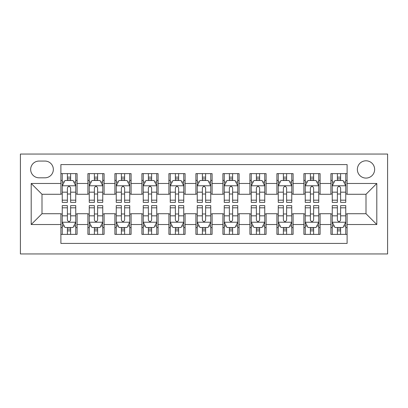 <?xml version="1.0" encoding="UTF-8"?>
<svg xmlns="http://www.w3.org/2000/svg" width="408" height="408" viewBox="0 0 408 408"><rect width="100%" height="100%" fill="white"/><g stroke="black" fill="none" stroke-linecap="round" stroke-linejoin="round"><path stroke-width="0.61" d="M366.002 160.798A8.639 8.639 0 0 0 357.362 169.442A8.639 8.639 0 0 0 366.002 178.082A8.639 8.639 0 0 0 374.641 169.442A8.639 8.639 0 0 0 366.002 160.798M20.4 253.949L387.6 253.949L387.6 154.051L20.4 154.051L20.4 253.949M347.101 173.624L330.898 173.624L330.898 183.478L320.101 183.478L320.101 194.279L330.898 194.279L330.898 183.478M320.101 183.478L320.101 173.624L303.899 173.624L303.899 183.478L293.102 183.478L293.102 194.279L303.899 194.279L303.899 183.478M293.102 183.478L293.102 173.624L276.899 173.624L276.899 183.478L266.098 183.478L266.098 194.279L276.899 194.279L276.899 183.478M266.098 183.478L266.098 173.624L249.9 173.624L249.9 183.478L239.098 183.478L239.098 194.279L249.9 194.279L249.9 183.478M239.098 183.478L239.098 173.624L222.901 173.624L222.901 183.478L212.099 183.478L212.099 194.279L222.901 194.279L222.901 183.478M212.099 183.478L212.099 173.624L195.901 173.624L195.901 183.478L185.099 183.478L185.099 194.279L195.901 194.279L195.901 183.478M185.099 183.478L185.099 173.624L168.902 173.624L168.902 183.478L158.1 183.478L158.1 194.279L168.902 194.279L168.902 183.478M158.1 183.478L158.1 173.624L141.902 173.624L141.902 183.478L131.101 183.478L131.101 194.279L141.902 194.279L141.902 183.478M131.101 183.478L131.101 173.624L114.898 173.624L114.898 183.478L104.101 183.478L104.101 194.279L114.898 194.279L114.898 183.478M104.101 183.478L104.101 173.624L87.898 173.624L87.898 194.279L77.102 194.279L77.102 173.624L60.899 173.624M60.899 234.376L77.102 234.376L77.102 213.721L87.898 213.721L87.898 234.376L104.101 234.376L104.101 213.721L114.898 213.721L114.898 224.522L104.101 224.522M114.898 224.522L114.898 234.376L131.101 234.376L131.101 213.721L141.902 213.721L141.902 224.522L131.101 224.522M141.902 224.522L141.902 234.376L158.1 234.376L158.1 213.721L168.902 213.721L168.902 224.522L158.1 224.522M168.902 224.522L168.902 234.376L185.099 234.376L185.099 213.721L195.901 213.721L195.901 224.522L185.099 224.522M195.901 224.522L195.901 234.376L212.099 234.376L212.099 213.721L222.901 213.721L222.901 224.522L212.099 224.522M222.901 224.522L222.901 234.376L239.098 234.376L239.098 213.721L249.9 213.721L249.9 224.522L239.098 224.522M249.9 224.522L249.9 234.376L266.098 234.376L266.098 213.721L276.899 213.721L276.899 224.522L266.098 224.522M276.899 224.522L276.899 234.376L293.102 234.376L293.102 213.721L303.899 213.721L303.899 224.522L293.102 224.522M303.899 224.522L303.899 234.376L320.101 234.376L320.101 213.721L330.898 213.721L330.898 224.522L320.101 224.522M39.03 177.811L44.972 177.811A8.369 8.369 0 0 0 53.341 169.442A8.369 8.369 0 0 0 44.972 161.068L39.03 161.068A8.369 8.369 0 0 0 30.661 169.442A8.369 8.369 0 0 0 39.03 177.811M347.101 183.478L347.101 164.582L60.899 164.582L60.899 194.279L41.998 194.279L41.998 213.721L60.899 213.721L60.899 243.418L347.101 243.418L347.101 213.721L366.002 213.721L366.002 194.279L347.101 194.279L347.101 183.478L376.798 183.478L376.798 224.522L347.101 224.522M60.899 224.522L31.202 224.522L31.202 183.478L60.899 183.478M330.898 224.522L330.898 234.376L347.101 234.376M60.899 180.377L62.251 180.377M67.381 180.377L70.62 180.377M75.75 180.377L77.102 180.377M60.899 194.009L62.251 194.009M67.381 194.009L70.62 194.009M75.75 194.009L77.102 194.009M60.899 213.991L62.251 213.991M67.381 213.991L70.62 213.991M75.75 213.991L77.102 213.991M60.899 227.623L62.251 227.623M67.381 227.623L70.62 227.623M75.75 227.623L77.102 227.623M87.898 194.009L89.25 194.009M94.381 194.009L97.619 194.009M102.75 194.009L104.101 194.009M87.898 180.377L89.25 180.377M94.381 180.377L97.619 180.377M102.75 180.377L104.101 180.377M87.898 213.991L89.25 213.991M94.381 213.991L97.619 213.991M102.75 213.991L104.101 213.991M87.898 227.623L89.25 227.623M94.381 227.623L97.619 227.623M102.75 227.623L104.101 227.623M114.898 213.991L116.249 213.991M121.38 213.991L124.618 213.991M129.749 213.991L131.101 213.991M114.898 227.623L116.249 227.623M121.38 227.623L124.618 227.623M129.749 227.623L131.101 227.623M114.898 180.377L116.249 180.377M121.38 180.377L124.618 180.377M129.749 180.377L131.101 180.377M114.898 194.009L116.249 194.009M121.38 194.009L124.618 194.009M129.749 194.009L131.101 194.009M141.902 213.991L143.249 213.991M148.379 213.991L151.618 213.991M156.749 213.991L158.1 213.991M141.902 227.623L143.249 227.623M148.379 227.623L151.618 227.623M156.749 227.623L158.1 227.623M141.902 180.377L143.249 180.377M148.379 180.377L151.618 180.377M156.749 180.377L158.1 180.377M141.902 194.009L143.249 194.009M148.379 194.009L151.618 194.009M156.749 194.009L158.1 194.009M168.902 213.991L170.248 213.991M175.379 213.991L178.622 213.991M183.748 213.991L185.099 213.991M168.902 227.623L170.248 227.623M175.379 227.623L178.622 227.623M183.748 227.623L185.099 227.623M168.902 180.377L170.248 180.377M175.379 180.377L178.622 180.377M183.748 180.377L185.099 180.377M168.902 194.009L170.248 194.009M175.379 194.009L178.622 194.009M183.748 194.009L185.099 194.009M195.901 213.991L197.248 213.991M202.378 213.991L205.622 213.991M210.752 213.991L212.099 213.991M195.901 227.623L197.248 227.623M202.378 227.623L205.622 227.623M210.752 227.623L212.099 227.623M195.901 180.377L197.248 180.377M202.378 180.377L205.622 180.377M210.752 180.377L212.099 180.377M195.901 194.009L197.248 194.009M202.378 194.009L205.622 194.009M210.752 194.009L212.099 194.009M222.901 213.991L224.252 213.991M229.378 213.991L232.621 213.991M237.752 213.991L239.098 213.991M222.901 227.623L224.252 227.623M229.378 227.623L232.621 227.623M237.752 227.623L239.098 227.623M222.901 180.377L224.252 180.377M229.378 180.377L232.621 180.377M237.752 180.377L239.098 180.377M222.901 194.009L224.252 194.009M229.378 194.009L232.621 194.009M237.752 194.009L239.098 194.009M249.9 213.991L251.251 213.991M256.382 213.991L259.621 213.991M264.751 213.991L266.098 213.991M249.9 227.623L251.251 227.623M256.382 227.623L259.621 227.623M264.751 227.623L266.098 227.623M249.9 180.377L251.251 180.377M256.382 180.377L259.621 180.377M264.751 180.377L266.098 180.377M249.9 194.009L251.251 194.009M256.382 194.009L259.621 194.009M264.751 194.009L266.098 194.009M276.899 213.991L278.251 213.991M283.382 213.991L286.62 213.991M291.751 213.991L293.102 213.991M276.899 227.623L278.251 227.623M283.382 227.623L286.62 227.623M291.751 227.623L293.102 227.623M276.899 180.377L278.251 180.377M283.382 180.377L286.62 180.377M291.751 180.377L293.102 180.377M276.899 194.009L278.251 194.009M283.382 194.009L286.62 194.009M291.751 194.009L293.102 194.009M303.899 213.991L305.25 213.991M310.381 213.991L313.619 213.991M318.75 213.991L320.101 213.991M303.899 227.623L305.25 227.623M310.381 227.623L313.619 227.623M318.75 227.623L320.101 227.623M303.899 180.377L305.25 180.377M310.381 180.377L313.619 180.377M318.75 180.377L320.101 180.377M303.899 194.009L305.25 194.009M310.381 194.009L313.619 194.009M318.75 194.009L320.101 194.009M330.898 213.991L332.25 213.991M337.38 213.991L340.619 213.991M345.749 213.991L347.101 213.991M330.898 227.623L332.25 227.623M337.38 227.623L340.619 227.623M345.749 227.623L347.101 227.623M330.898 180.377L332.25 180.377M337.38 180.377L340.619 180.377M345.749 180.377L347.101 180.377M330.898 194.009L332.25 194.009M337.38 194.009L340.619 194.009M345.749 194.009L347.101 194.009M41.998 194.279L31.202 183.478M41.998 213.721L31.202 224.522M376.798 183.478L366.002 194.279M376.798 224.522L366.002 213.721M70.62 177.133L67.381 177.133M75.75 200.18L70.62 200.18L70.62 202.378L75.75 202.378L75.75 185.91L73.052 180.509L64.948 180.509L62.251 185.91L62.251 202.378L67.381 202.378L67.381 200.18L62.251 200.18M62.251 185.91L62.251 173.624M75.75 185.91L75.75 173.624M67.381 180.509L67.381 173.624M70.62 173.624L70.62 180.509M70.62 200.18L70.62 187.935C69.544 185.854 68.462 185.854 67.381 187.935L67.381 200.18M67.381 230.867L70.62 230.867M62.251 207.82L67.381 207.82L67.381 205.622L62.251 205.622L62.251 222.09L64.948 227.491L73.052 227.491L75.75 222.09L75.75 205.622L70.62 205.622L70.62 207.82L75.75 207.82M75.75 222.09L75.75 234.376M62.251 222.09L62.251 234.376M70.62 227.491L70.62 234.376M67.381 234.376L67.381 227.491M67.381 207.82L67.381 220.065C68.457 222.146 69.538 222.146 70.62 220.065L70.62 207.82M97.619 177.133L94.381 177.133M102.75 200.18L97.619 200.18L97.619 202.378L102.75 202.378L102.75 185.91L100.052 180.509L91.948 180.509L89.25 185.91L89.25 202.378L94.381 202.378L94.381 200.18L89.25 200.18M89.25 185.91L89.25 173.624M102.75 185.91L102.75 173.624M94.381 180.509L94.381 173.624M97.619 173.624L97.619 180.509M97.619 200.18L97.619 187.935C96.543 185.854 95.462 185.854 94.381 187.935L94.381 200.18M124.618 177.133L121.38 177.133M129.749 200.18L124.618 200.18L124.618 202.378L129.749 202.378L129.749 185.91L127.051 180.509L118.952 180.509L116.249 185.91L116.249 202.378L121.38 202.378L121.38 200.18L116.249 200.18M116.249 185.91L116.249 173.624M129.749 185.91L129.749 173.624M121.38 180.509L121.38 173.624M124.618 173.624L124.618 180.509M124.618 200.18L124.618 187.935C123.542 185.854 122.461 185.854 121.38 187.935L121.38 200.18M151.618 177.133L148.379 177.133M156.749 200.18L151.618 200.18L151.618 202.378L156.749 202.378L156.749 185.91L154.051 180.509L145.952 180.509L143.249 185.91L143.249 202.378L148.379 202.378L148.379 200.18L143.249 200.18M143.249 185.91L143.249 173.624M156.749 185.91L156.749 173.624M148.379 180.509L148.379 173.624M151.618 173.624L151.618 180.509M151.618 200.18L151.618 187.935C150.542 185.854 149.461 185.854 148.379 187.935L148.379 200.18M178.622 177.133L175.379 177.133M183.748 200.18L178.622 200.18L178.622 202.378L183.748 202.378L183.748 185.91L181.05 180.509L172.951 180.509L170.248 185.91L170.248 202.378L175.379 202.378L175.379 200.18L170.248 200.18M170.248 185.91L170.248 173.624M183.748 185.91L183.748 173.624M175.379 180.509L175.379 173.624M178.622 173.624L178.622 180.509M178.622 200.18L178.622 187.935C177.541 185.854 176.46 185.854 175.379 187.935L175.379 200.18M94.381 230.867L97.619 230.867M89.25 207.82L94.381 207.82L94.381 205.622L89.25 205.622L89.25 222.09L91.948 227.491L100.052 227.491L102.75 222.09L102.75 205.622L97.619 205.622L97.619 207.82L102.75 207.82M102.75 222.09L102.75 234.376M89.25 222.09L89.25 234.376M97.619 227.491L97.619 234.376M94.381 234.376L94.381 227.491M94.381 207.82L94.381 220.065C95.457 222.146 96.538 222.146 97.619 220.065L97.619 207.82M121.38 230.867L124.618 230.867M116.249 207.82L121.38 207.82L121.38 205.622L116.249 205.622L116.249 222.09L118.952 227.491L127.051 227.491L129.749 222.09L129.749 205.622L124.618 205.622L124.618 207.82L129.749 207.82M129.749 222.09L129.749 234.376M116.249 222.09L116.249 234.376M124.618 227.491L124.618 234.376M121.38 234.376L121.38 227.491M121.38 207.82L121.38 220.065C122.456 222.146 123.537 222.146 124.618 220.065L124.618 207.82M148.379 230.867L151.618 230.867M143.249 207.82L148.379 207.82L148.379 205.622L143.249 205.622L143.249 222.09L145.952 227.491L154.051 227.491L156.749 222.09L156.749 205.622L151.618 205.622L151.618 207.82L156.749 207.82M156.749 222.09L156.749 234.376M143.249 222.09L143.249 234.376M151.618 227.491L151.618 234.376M148.379 234.376L148.379 227.491M148.379 207.82L148.379 220.065C149.461 222.146 150.537 222.146 151.618 220.065L151.618 207.82M175.379 230.867L178.622 230.867M170.248 207.82L175.379 207.82L175.379 205.622L170.248 205.622L170.248 222.09L172.951 227.491L181.05 227.491L183.748 222.09L183.748 205.622L178.622 205.622L178.622 207.82L183.748 207.82M183.748 222.09L183.748 234.376M170.248 222.09L170.248 234.376M178.622 227.491L178.622 234.376M175.379 234.376L175.379 227.491M175.379 207.82L175.379 220.065C176.46 222.146 177.536 222.146 178.622 220.065L178.622 207.82M205.622 177.133L202.378 177.133M210.752 200.18L205.622 200.18L205.622 202.378L210.752 202.378L210.752 185.91L208.049 180.509L199.951 180.509L197.248 185.91L197.248 202.378L202.378 202.378L202.378 200.18L197.248 200.18M197.248 185.91L197.248 173.624M210.752 185.91L210.752 173.624M202.378 180.509L202.378 173.624M205.622 173.624L205.622 180.509M205.622 200.18L205.622 187.935C204.541 185.854 203.459 185.854 202.378 187.935L202.378 200.18M202.378 230.867L205.622 230.867M197.248 207.82L202.378 207.82L202.378 205.622L197.248 205.622L197.248 222.09L199.951 227.491L208.049 227.491L210.752 222.09L210.752 205.622L205.622 205.622L205.622 207.82L210.752 207.82M210.752 222.09L210.752 234.376M197.248 222.09L197.248 234.376M205.622 227.491L205.622 234.376M202.378 234.376L202.378 227.491M202.378 207.82L202.378 220.065C203.459 222.146 204.541 222.146 205.622 220.065L205.622 207.82M232.621 177.133L229.378 177.133M237.752 200.18L232.621 200.18L232.621 202.378L237.752 202.378L237.752 185.91L235.049 180.509L226.95 180.509L224.252 185.91L224.252 202.378L229.378 202.378L229.378 200.18L224.252 200.18M224.252 185.91L224.252 173.624M237.752 185.91L237.752 173.624M229.378 180.509L229.378 173.624M232.621 173.624L232.621 180.509M232.621 200.18L232.621 187.935C231.54 185.854 230.464 185.854 229.378 187.935L229.378 200.18M229.378 230.867L232.621 230.867M224.252 207.82L229.378 207.82L229.378 205.622L224.252 205.622L224.252 222.09L226.95 227.491L235.049 227.491L237.752 222.09L237.752 205.622L232.621 205.622L232.621 207.82L237.752 207.82M237.752 222.09L237.752 234.376M224.252 222.09L224.252 234.376M232.621 227.491L232.621 234.376M229.378 234.376L229.378 227.491M229.378 207.82L229.378 220.065C230.459 222.146 231.54 222.146 232.621 220.065L232.621 207.82M259.621 177.133L256.382 177.133M264.751 200.18L259.621 200.18L259.621 202.378L264.751 202.378L264.751 185.91L262.048 180.509L253.949 180.509L251.251 185.91L251.251 202.378L256.382 202.378L256.382 200.18L251.251 200.18M251.251 185.91L251.251 173.624M264.751 185.91L264.751 173.624M256.382 180.509L256.382 173.624M259.621 173.624L259.621 180.509M259.621 200.18L259.621 187.935C258.539 185.854 257.463 185.854 256.382 187.935L256.382 200.18M256.382 230.867L259.621 230.867M251.251 207.82L256.382 207.82L256.382 205.622L251.251 205.622L251.251 222.09L253.949 227.491L262.048 227.491L264.751 222.09L264.751 205.622L259.621 205.622L259.621 207.82L264.751 207.82M264.751 222.09L264.751 234.376M251.251 222.09L251.251 234.376M259.621 227.491L259.621 234.376M256.382 234.376L256.382 227.491M256.382 207.82L256.382 220.065C257.458 222.146 258.539 222.146 259.621 220.065L259.621 207.82M286.62 177.133L283.382 177.133M291.751 200.18L286.62 200.18L286.62 202.378L291.751 202.378L291.751 185.91L289.048 180.509L280.949 180.509L278.251 185.91L278.251 202.378L283.382 202.378L283.382 200.18L278.251 200.18M278.251 185.91L278.251 173.624M291.751 185.91L291.751 173.624M283.382 180.509L283.382 173.624M286.62 173.624L286.62 180.509M286.62 200.18L286.62 187.935C285.544 185.854 284.463 185.854 283.382 187.935L283.382 200.18M283.382 230.867L286.62 230.867M278.251 207.82L283.382 207.82L283.382 205.622L278.251 205.622L278.251 222.09L280.949 227.491L289.048 227.491L291.751 222.09L291.751 205.622L286.62 205.622L286.62 207.82L291.751 207.82M291.751 222.09L291.751 234.376M278.251 222.09L278.251 234.376M286.62 227.491L286.62 234.376M283.382 234.376L283.382 227.491M283.382 207.82L283.382 220.065C284.458 222.146 285.539 222.146 286.62 220.065L286.62 207.82M313.619 177.133L310.381 177.133M318.75 200.18L313.619 200.18L313.619 202.378L318.75 202.378L318.75 185.91L316.052 180.509L307.948 180.509L305.25 185.91L305.25 202.378L310.381 202.378L310.381 200.18L305.25 200.18M305.25 185.91L305.25 173.624M318.75 185.91L318.75 173.624M310.381 180.509L310.381 173.624M313.619 173.624L313.619 180.509M313.619 200.18L313.619 187.935C312.543 185.854 311.462 185.854 310.381 187.935L310.381 200.18M340.619 177.133L337.38 177.133M345.749 200.18L340.619 200.18L340.619 202.378L345.749 202.378L345.749 185.91L343.051 180.509L334.948 180.509L332.25 185.91L332.25 202.378L337.38 202.378L337.38 200.18L332.25 200.18M332.25 185.91L332.25 173.624M345.749 185.91L345.749 173.624M337.38 180.509L337.38 173.624M340.619 173.624L340.619 180.509M340.619 200.18L340.619 187.935C339.543 185.854 338.462 185.854 337.38 187.935L337.38 200.18M310.381 230.867L313.619 230.867M305.25 207.82L310.381 207.82L310.381 205.622L305.25 205.622L305.25 222.09L307.948 227.491L316.052 227.491L318.75 222.09L318.75 205.622L313.619 205.622L313.619 207.82L318.75 207.82M318.75 222.09L318.75 234.376M305.25 222.09L305.25 234.376M313.619 227.491L313.619 234.376M310.381 234.376L310.381 227.491M310.381 207.82L310.381 220.065C311.457 222.146 312.538 222.146 313.619 220.065L313.619 207.82M337.38 230.867L340.619 230.867M332.25 207.82L337.38 207.82L337.38 205.622L332.25 205.622L332.25 222.09L334.948 227.491L343.051 227.491L345.749 222.09L345.749 205.622L340.619 205.622L340.619 207.82L345.749 207.82M345.749 222.09L345.749 234.376M332.25 222.09L332.25 234.376M340.619 227.491L340.619 234.376M337.38 234.376L337.38 227.491M337.38 207.82L337.38 220.065C338.456 222.146 339.538 222.146 340.619 220.065L340.619 207.82M87.898 224.522L77.102 224.522M87.898 183.478L77.102 183.478M75.684 185.773L62.317 185.773M62.251 181.994L64.209 181.994M73.792 181.994L75.75 181.994M67.381 192.168L62.251 192.168M75.75 192.168L70.62 192.168M70.62 178.852L67.381 178.852M62.317 222.227L75.684 222.227M75.75 226.006L73.792 226.006M64.209 226.006L62.251 226.006M70.62 215.832L75.75 215.832M62.251 215.832L67.381 215.832M67.381 229.148L70.62 229.148M102.683 185.773L89.316 185.773M89.25 181.994L91.208 181.994M100.791 181.994L102.75 181.994M94.381 192.168L89.25 192.168M102.75 192.168L97.619 192.168M97.619 178.852L94.381 178.852M129.683 185.773L116.316 185.773M116.249 181.994L118.208 181.994M127.791 181.994L129.749 181.994M121.38 192.168L116.249 192.168M129.749 192.168L124.618 192.168M124.618 178.852L121.38 178.852M156.682 185.773L143.315 185.773M143.249 181.994L145.207 181.994M154.795 181.994L156.749 181.994M148.379 192.168L143.249 192.168M156.749 192.168L151.618 192.168M151.618 178.852L148.379 178.852M183.682 185.773L170.32 185.773M170.248 181.994L172.207 181.994M181.795 181.994L183.748 181.994M175.379 192.168L170.248 192.168M183.748 192.168L178.622 192.168M178.622 178.852L175.379 178.852M89.316 222.227L102.683 222.227M102.75 226.006L100.791 226.006M91.208 226.006L89.25 226.006M97.619 215.832L102.75 215.832M89.25 215.832L94.381 215.832M94.381 229.148L97.619 229.148M116.316 222.227L129.683 222.227M129.749 226.006L127.791 226.006M118.208 226.006L116.249 226.006M124.618 215.832L129.749 215.832M116.249 215.832L121.38 215.832M121.38 229.148L124.618 229.148M143.315 222.227L156.682 222.227M156.749 226.006L154.795 226.006M145.207 226.006L143.249 226.006M151.618 215.832L156.749 215.832M143.249 215.832L148.379 215.832M148.379 229.148L151.618 229.148M170.32 222.227L183.682 222.227M183.748 226.006L181.795 226.006M172.207 226.006L170.248 226.006M178.622 215.832L183.748 215.832M170.248 215.832L175.379 215.832M175.379 229.148L178.622 229.148M210.681 185.773L197.319 185.773M197.248 181.994L199.206 181.994M208.794 181.994L210.752 181.994M202.378 192.168L197.248 192.168M210.752 192.168L205.622 192.168M205.622 178.852L202.378 178.852M197.319 222.227L210.681 222.227M210.752 226.006L208.794 226.006M199.206 226.006L197.248 226.006M205.622 215.832L210.752 215.832M197.248 215.832L202.378 215.832M202.378 229.148L205.622 229.148M237.68 185.773L224.318 185.773M224.252 181.994L226.205 181.994M235.793 181.994L237.752 181.994M229.378 192.168L224.252 192.168M237.752 192.168L232.621 192.168M232.621 178.852L229.378 178.852M224.318 222.227L237.68 222.227M237.752 226.006L235.793 226.006M226.205 226.006L224.252 226.006M232.621 215.832L237.752 215.832M224.252 215.832L229.378 215.832M229.378 229.148L232.621 229.148M264.685 185.773L251.318 185.773M251.251 181.994L253.205 181.994M262.793 181.994L264.751 181.994M256.382 192.168L251.251 192.168M264.751 192.168L259.621 192.168M259.621 178.852L256.382 178.852M251.318 222.227L264.685 222.227M264.751 226.006L262.793 226.006M253.205 226.006L251.251 226.006M259.621 215.832L264.751 215.832M251.251 215.832L256.382 215.832M256.382 229.148L259.621 229.148M291.684 185.773L278.317 185.773M278.251 181.994L280.209 181.994M289.792 181.994L291.751 181.994M283.382 192.168L278.251 192.168M291.751 192.168L286.62 192.168M286.62 178.852L283.382 178.852M278.317 222.227L291.684 222.227M291.751 226.006L289.792 226.006M280.209 226.006L278.251 226.006M286.62 215.832L291.751 215.832M278.251 215.832L283.382 215.832M283.382 229.148L286.62 229.148M318.684 185.773L305.317 185.773M305.25 181.994L307.209 181.994M316.792 181.994L318.75 181.994M310.381 192.168L305.25 192.168M318.75 192.168L313.619 192.168M313.619 178.852L310.381 178.852M345.683 185.773L332.316 185.773M332.25 181.994L334.208 181.994M343.791 181.994L345.749 181.994M337.38 192.168L332.25 192.168M345.749 192.168L340.619 192.168M340.619 178.852L337.38 178.852M305.317 222.227L318.684 222.227M318.75 226.006L316.792 226.006M307.209 226.006L305.25 226.006M313.619 215.832L318.75 215.832M305.25 215.832L310.381 215.832M310.381 229.148L313.619 229.148M332.316 222.227L345.683 222.227M345.749 226.006L343.791 226.006M334.208 226.006L332.25 226.006M340.619 215.832L345.749 215.832M332.25 215.832L337.38 215.832M337.38 229.148L340.619 229.148"/></g></svg>
